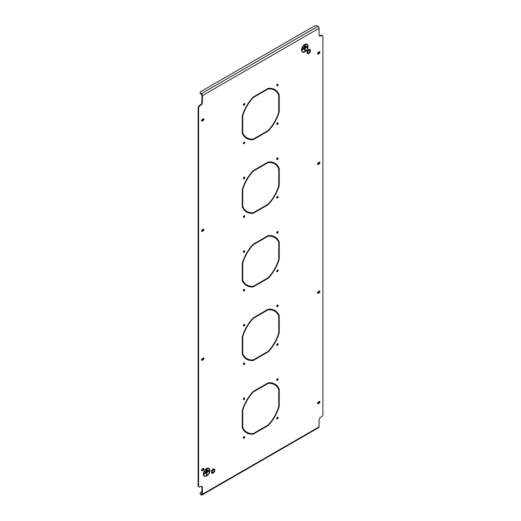 <?xml version="1.0" encoding="UTF-8"?>
<svg xmlns="http://www.w3.org/2000/svg" width="521" height="521" viewBox="0 0 521 521"><rect width="100%" height="100%" fill="white"/><g stroke="black" fill="none" stroke-linecap="round" stroke-linejoin="round"><path stroke-width="0.78" d="M277.439 198.065A0.97 0.56 120 0 0 278.077 197.212A0.97 0.56 120 0 0 277.927 196.437A0.97 0.56 120 0 0 277.439 196.482A0.97 0.56 120 0 0 276.807 197.335A0.97 0.56 120 0 0 276.957 198.11A0.97 0.56 120 0 0 277.439 198.065M276.781 197.863A0.97 0.56 120 0 0 276.964 197.791A0.97 0.56 120 0 0 277.621 196.404M277.439 233.102A0.97 0.56 120 0 0 278.077 232.249A0.97 0.56 120 0 0 277.927 231.474A0.97 0.56 120 0 0 277.439 231.519A0.97 0.56 120 0 0 276.807 232.379A0.97 0.56 120 0 0 276.957 233.154A0.97 0.56 120 0 0 277.439 233.102M276.781 232.907A0.97 0.56 120 0 0 276.964 232.828A0.97 0.56 120 0 0 277.621 231.448M244.036 252.392A0.97 0.56 120 0 0 244.668 251.539A0.97 0.56 120 0 0 244.518 250.757A0.97 0.56 120 0 0 244.036 250.809A0.97 0.56 120 0 0 243.405 251.663A0.97 0.56 120 0 0 243.554 252.438A0.97 0.56 120 0 0 244.036 252.392M243.379 252.19A0.97 0.56 120 0 0 243.561 252.112A0.97 0.56 120 0 0 244.219 250.731M244.036 290.965A0.97 0.56 120 0 0 244.668 290.112A0.97 0.56 120 0 0 244.518 289.331A0.97 0.56 120 0 0 244.036 289.383A0.97 0.56 120 0 0 243.405 290.236A0.97 0.56 120 0 0 243.554 291.011A0.97 0.56 120 0 0 244.036 290.965M243.379 290.764A0.97 0.56 120 0 0 243.561 290.685A0.97 0.56 120 0 0 244.219 289.305M277.439 271.675A0.97 0.56 120 0 0 278.077 270.822A0.97 0.56 120 0 0 277.927 270.047A0.97 0.56 120 0 0 277.439 270.093A0.97 0.56 120 0 0 276.807 270.946A0.97 0.56 120 0 0 276.957 271.728A0.97 0.56 120 0 0 277.439 271.675M276.781 271.48A0.97 0.56 120 0 0 276.964 271.402A0.97 0.56 120 0 0 277.621 270.021M277.439 306.719A0.97 0.56 120 0 0 278.077 305.866A0.97 0.56 120 0 0 277.927 305.085A0.97 0.56 120 0 0 277.439 305.137A0.97 0.56 120 0 0 276.807 305.99A0.97 0.56 120 0 0 276.957 306.765A0.97 0.56 120 0 0 277.439 306.719M276.781 306.517A0.97 0.56 120 0 0 276.964 306.439A0.97 0.56 120 0 0 277.621 305.059M244.036 326.003A0.97 0.56 120 0 0 244.668 325.15A0.97 0.56 120 0 0 244.518 324.375A0.97 0.56 120 0 0 244.036 324.42A0.97 0.56 120 0 0 243.405 325.273A0.97 0.56 120 0 0 243.554 326.055A0.97 0.56 120 0 0 244.036 326.003M243.379 325.807A0.97 0.56 120 0 0 243.561 325.729A0.97 0.56 120 0 0 244.219 324.342M244.036 364.576A0.97 0.56 120 0 0 244.668 363.723A0.97 0.56 120 0 0 244.518 362.948A0.97 0.56 120 0 0 244.036 362.994A0.97 0.56 120 0 0 243.405 363.847A0.97 0.56 120 0 0 243.554 364.628A0.97 0.56 120 0 0 244.036 364.576M243.379 364.381A0.97 0.56 120 0 0 243.561 364.303A0.97 0.56 120 0 0 244.219 362.916M277.439 85.88A0.97 0.56 120 0 0 278.077 85.027A0.97 0.56 120 0 0 277.927 84.246A0.97 0.56 120 0 0 277.439 84.298A0.97 0.56 120 0 0 276.807 85.151A0.97 0.56 120 0 0 276.957 85.926A0.97 0.56 120 0 0 277.439 85.88M276.781 85.678A0.97 0.56 120 0 0 276.964 85.6A0.97 0.56 120 0 0 277.621 84.22M244.036 105.164A0.97 0.56 120 0 0 244.668 104.311A0.97 0.56 120 0 0 244.518 103.536A0.97 0.56 120 0 0 244.036 103.581A0.97 0.56 120 0 0 243.405 104.434A0.97 0.56 120 0 0 243.554 105.216A0.97 0.56 120 0 0 244.036 105.164M243.379 104.968A0.97 0.56 120 0 0 243.561 104.89A0.97 0.56 120 0 0 244.219 103.503M244.036 143.737A0.97 0.56 120 0 0 244.668 142.884A0.97 0.56 120 0 0 244.518 142.109A0.97 0.56 120 0 0 244.036 142.155A0.97 0.56 120 0 0 243.405 143.008A0.97 0.56 120 0 0 243.554 143.783A0.97 0.56 120 0 0 244.036 143.737M243.379 143.542A0.97 0.56 120 0 0 243.561 143.464A0.97 0.56 120 0 0 244.219 142.077M277.439 124.454A0.97 0.56 120 0 0 278.077 123.601A0.97 0.56 120 0 0 277.927 122.819A0.97 0.56 120 0 0 277.439 122.871A0.97 0.56 120 0 0 276.807 123.724A0.97 0.56 120 0 0 276.957 124.499A0.97 0.56 120 0 0 277.439 124.454M276.781 124.252A0.97 0.56 120 0 0 276.964 124.174A0.97 0.56 120 0 0 277.621 122.793M277.439 159.491A0.97 0.56 120 0 0 278.077 158.638A0.97 0.56 120 0 0 277.927 157.863A0.97 0.56 120 0 0 277.439 157.909A0.97 0.56 120 0 0 276.807 158.762A0.97 0.56 120 0 0 276.957 159.537A0.97 0.56 120 0 0 277.439 159.491M276.781 159.289A0.97 0.56 120 0 0 276.964 159.218A0.97 0.56 120 0 0 277.621 157.83M244.036 178.781A0.97 0.56 120 0 0 244.668 177.921A0.97 0.56 120 0 0 244.518 177.147A0.97 0.56 120 0 0 244.036 177.192A0.97 0.56 120 0 0 243.405 178.052A0.97 0.56 120 0 0 243.554 178.827A0.97 0.56 120 0 0 244.036 178.781M243.379 178.579A0.97 0.56 120 0 0 243.561 178.501A0.97 0.56 120 0 0 244.219 177.12M244.036 217.348A0.97 0.56 120 0 0 244.668 216.495A0.97 0.56 120 0 0 244.518 215.72A0.97 0.56 120 0 0 244.036 215.766A0.97 0.56 120 0 0 243.405 216.625A0.97 0.56 120 0 0 243.554 217.4A0.97 0.56 120 0 0 244.036 217.348M243.379 217.153A0.97 0.56 120 0 0 243.561 217.075A0.97 0.56 120 0 0 244.219 215.694M277.439 345.293A0.97 0.56 120 0 0 278.077 344.44A0.97 0.56 120 0 0 277.927 343.658A0.97 0.56 120 0 0 277.439 343.71A0.97 0.56 120 0 0 276.807 344.563A0.97 0.56 120 0 0 276.957 345.338A0.97 0.56 120 0 0 277.439 345.293M276.781 345.091A0.97 0.56 120 0 0 276.964 345.013A0.97 0.56 120 0 0 277.621 343.632M277.439 380.33A0.97 0.56 120 0 0 278.077 379.477A0.97 0.56 120 0 0 277.927 378.702A0.97 0.56 120 0 0 277.439 378.747A0.97 0.56 120 0 0 276.807 379.601A0.97 0.56 120 0 0 276.957 380.376A0.97 0.56 120 0 0 277.439 380.33M276.781 380.135A0.97 0.56 120 0 0 276.964 380.056A0.97 0.56 120 0 0 277.621 378.669M244.036 399.62A0.97 0.56 120 0 0 244.668 398.76A0.97 0.56 120 0 0 244.518 397.985A0.97 0.56 120 0 0 244.036 398.037A0.97 0.56 120 0 0 243.405 398.891A0.97 0.56 120 0 0 243.554 399.666A0.97 0.56 120 0 0 244.036 399.62M243.379 399.418A0.97 0.56 120 0 0 243.561 399.34A0.97 0.56 120 0 0 244.219 397.959M244.036 438.187A0.97 0.56 120 0 0 244.668 437.334A0.97 0.56 120 0 0 244.518 436.559A0.97 0.56 120 0 0 244.036 436.605A0.97 0.56 120 0 0 243.405 437.464A0.97 0.56 120 0 0 243.554 438.239A0.97 0.56 120 0 0 244.036 438.187M243.379 437.992A0.97 0.56 120 0 0 243.561 437.914A0.97 0.56 120 0 0 244.219 436.533M277.439 418.904A0.97 0.56 120 0 0 278.077 418.05A0.97 0.56 120 0 0 277.927 417.275A0.97 0.56 120 0 0 277.439 417.321A0.97 0.56 120 0 0 276.807 418.174A0.97 0.56 120 0 0 276.957 418.949A0.97 0.56 120 0 0 277.439 418.904M276.781 418.702A0.97 0.56 120 0 0 276.964 418.63A0.97 0.56 120 0 0 277.621 417.243M278.748 103.803L278.748 112.08A27.496 15.877 120 0 1 268.068 130.582L260.897 134.718L260.897 135.271L268.159 131.077A28.173 16.268 120 0 0 279.223 111.917L278.748 111.637L278.748 103.803L279.223 103.529L279.223 111.917M268.159 131.077L267.683 130.804L260.897 134.718M278.748 177.414L278.748 185.697A27.496 15.877 120 0 1 268.068 204.193L260.897 208.335L260.897 208.888L268.159 204.694A28.173 16.268 120 0 0 279.223 185.528L278.748 185.248L278.748 177.414L279.223 177.14L279.223 185.528M268.159 204.694L267.683 204.414L260.897 208.335M278.748 251.031L278.748 259.308A27.496 15.877 120 0 1 268.068 277.81L260.897 281.946L260.897 282.499L268.159 278.305A28.173 16.268 120 0 0 279.223 259.139L278.748 258.865L278.748 251.031L279.223 250.751L279.223 259.139M268.159 278.305L267.683 278.032L260.897 281.946M246.413 138.273A28.173 16.268 120 0 0 252.841 139.374L260.103 135.18L260.578 135.46L260.578 134.906L253.408 139.042A27.496 15.877 120 0 1 246.993 137.831A27.496 15.877 120 0 1 242.727 132.881L242.252 132.601A27.496 15.877 120 0 0 246.511 137.557L246.993 137.831M242.727 132.881L242.727 124.597L242.252 124.877L242.252 132.601M242.252 124.877L242.252 133.259A28.173 16.268 120 0 0 246.654 138.417A28.173 16.268 120 0 0 253.317 139.648L252.841 139.374M260.578 135.46L253.317 139.648M246.413 211.891A28.173 16.268 120 0 0 252.841 212.985L260.103 208.791L260.578 209.071L260.578 208.517L253.408 212.659A27.496 15.877 120 0 1 246.993 211.441A27.496 15.877 120 0 1 242.727 206.492L242.252 206.218A27.496 15.877 120 0 0 246.511 211.168L246.993 211.441M242.727 206.492L242.727 198.214L242.252 198.488L242.252 206.218M242.252 198.488L242.252 206.876A28.173 16.268 120 0 0 246.654 212.027A28.173 16.268 120 0 0 253.317 213.265L252.841 212.985M260.578 209.071L253.317 213.265M246.413 285.501A28.173 16.268 120 0 0 252.841 286.602L260.103 282.408L260.578 282.682L260.578 282.128L253.408 286.27A27.496 15.877 120 0 1 246.993 285.059A27.496 15.877 120 0 1 242.727 280.103L242.252 279.829A27.496 15.877 120 0 0 246.511 284.779L246.993 285.059M242.727 280.103L242.727 271.825L242.252 272.099L242.252 279.829M242.252 272.099L242.252 280.487A28.173 16.268 120 0 0 246.654 285.645A28.173 16.268 120 0 0 253.317 286.876L252.841 286.602M260.578 282.682L253.317 286.876M279.223 103.158L279.223 94.77L278.748 94.496L278.748 103.438L279.223 103.158L278.748 102.884M278.748 94.496A28.173 16.268 120 0 0 274.587 89.482M279.223 94.77A28.173 16.268 120 0 0 274.827 89.619A28.173 16.268 120 0 0 268.159 88.381L260.897 92.575L260.897 93.129L268.068 88.987L267.592 88.713L260.897 92.575M278.748 95.154A27.496 15.877 120 0 0 274.489 90.205L274.007 89.925A27.496 15.877 120 0 0 267.592 88.713M274.489 90.205A27.496 15.877 120 0 0 268.068 88.987M279.223 176.775L279.223 168.387L278.748 168.107L278.748 177.049L279.223 176.775L278.748 176.495M278.748 168.107A28.173 16.268 120 0 0 274.587 163.099M279.223 168.387A28.173 16.268 120 0 0 274.827 163.229A28.173 16.268 120 0 0 268.159 161.998L260.897 166.192L260.897 166.74L268.068 162.604L267.592 162.324L260.897 166.192M278.748 168.771A27.496 15.877 120 0 0 274.489 163.815L274.007 163.542A27.496 15.877 120 0 0 267.592 162.324M274.489 163.815A27.496 15.877 120 0 0 268.068 162.604M279.223 250.386L279.223 241.998L278.748 241.724L278.748 250.66L279.223 250.386L278.748 250.106M278.748 241.724A28.173 16.268 120 0 0 274.587 236.71M279.223 241.998A28.173 16.268 120 0 0 274.827 236.847A28.173 16.268 120 0 0 268.159 235.609L260.897 239.803L260.897 240.357L268.068 236.215L267.592 235.941L260.897 239.803M278.748 242.382A27.496 15.877 120 0 0 274.489 237.426L274.007 237.153A27.496 15.877 120 0 0 267.592 235.941M274.489 237.426A27.496 15.877 120 0 0 268.068 236.215M279.223 324.368L278.748 324.642L278.748 332.919A27.496 15.877 120 0 1 268.068 351.421L260.897 355.563L260.897 356.11L268.159 351.916A28.173 16.268 120 0 0 279.223 332.756L279.223 324.368M260.578 356.299L260.578 355.745L253.408 359.881A27.496 15.877 120 0 1 246.993 358.669A27.496 15.877 120 0 1 242.727 353.72L242.727 345.436L242.252 345.716L242.252 354.098A28.173 16.268 120 0 0 246.654 359.256A28.173 16.268 120 0 0 253.317 360.486L260.578 356.299L260.103 356.019L252.841 360.213L253.317 360.486M279.223 397.979L278.748 398.252L278.748 406.536A27.496 15.877 120 0 1 268.068 425.032L260.897 429.174L260.897 429.727L268.159 425.533A28.173 16.268 120 0 0 279.223 406.367L279.223 397.979M260.578 429.91L260.578 429.356L253.408 433.498A27.496 15.877 120 0 1 246.993 432.28A27.496 15.877 120 0 1 242.727 427.331L242.727 419.053L242.252 419.327L242.252 427.715A28.173 16.268 120 0 0 246.654 432.866A28.173 16.268 120 0 0 253.317 434.104L260.578 429.91L260.103 429.63L252.841 433.824L253.317 434.104M203.203 470.118A1.016 0.586 120 0 0 203.867 469.226A1.016 0.586 120 0 0 203.711 468.412A1.016 0.586 120 0 0 203.203 468.464L202.246 469.017A1.016 0.586 120 0 0 201.588 469.909A1.016 0.586 120 0 0 201.738 470.723A1.016 0.586 120 0 0 202.246 470.671L203.203 470.118L202.728 469.844A1.016 0.586 120 0 0 203.411 468.379M318.272 162.786A1.016 0.586 120 0 0 317.608 163.679A1.016 0.586 120 0 0 317.764 164.493A1.016 0.586 120 0 0 318.272 164.441L319.23 163.894A1.016 0.586 120 0 0 319.894 162.995A1.016 0.586 120 0 0 319.738 162.181A1.016 0.586 120 0 0 319.23 162.233L318.272 162.786M318.272 52.367A1.016 0.586 120 0 0 317.608 53.259A1.016 0.586 120 0 0 317.764 54.073A1.016 0.586 120 0 0 318.272 54.021L319.23 53.468A1.016 0.586 120 0 0 319.894 52.575A1.016 0.586 120 0 0 319.738 51.761A1.016 0.586 120 0 0 319.23 51.813L318.272 52.367M318.272 291.61A1.016 0.586 120 0 0 317.608 292.502A1.016 0.586 120 0 0 317.764 293.316A1.016 0.586 120 0 0 318.272 293.264L319.23 292.711A1.016 0.586 120 0 0 319.894 291.819A1.016 0.586 120 0 0 319.738 291.005A1.016 0.586 120 0 0 319.23 291.057L318.272 291.61M203.203 230.875A1.016 0.586 120 0 0 203.867 229.982A1.016 0.586 120 0 0 203.711 229.168A1.016 0.586 120 0 0 203.203 229.22L202.246 229.774A1.016 0.586 120 0 0 201.588 230.666A1.016 0.586 120 0 0 201.738 231.48A1.016 0.586 120 0 0 202.246 231.428L203.203 230.875L202.728 230.601A1.016 0.586 120 0 0 203.411 229.136M203.203 120.455A1.016 0.586 120 0 0 203.867 119.563A1.016 0.586 120 0 0 203.711 118.749A1.016 0.586 120 0 0 203.203 118.801L202.246 119.355A1.016 0.586 120 0 0 201.588 120.247A1.016 0.586 120 0 0 201.738 121.061A1.016 0.586 120 0 0 202.246 121.009L203.203 120.455L202.728 120.182A1.016 0.586 120 0 0 203.411 118.716M203.203 359.698A1.016 0.586 120 0 0 203.867 358.806A1.016 0.586 120 0 0 203.711 357.992A1.016 0.586 120 0 0 203.203 358.044L202.246 358.598A1.016 0.586 120 0 0 201.588 359.49A1.016 0.586 120 0 0 201.738 360.304A1.016 0.586 120 0 0 202.246 360.252L203.203 359.698L202.728 359.425A1.016 0.586 120 0 0 203.411 357.96M318.272 402.03A1.016 0.586 120 0 0 317.608 402.922A1.016 0.586 120 0 0 317.764 403.736A1.016 0.586 120 0 0 318.272 403.684L319.23 403.13A1.016 0.586 120 0 0 319.894 402.238A1.016 0.586 120 0 0 319.738 401.424A1.016 0.586 120 0 0 319.23 401.476L318.272 402.03M201.927 491.557L200.813 492.202A2.253 1.302 0 0 0 200.155 493.127A2.253 1.302 0 0 0 200.813 494.045L201.295 494.872A1.576 0.912 -120 0 0 202.083 494.95A1.576 0.912 -120 0 0 202.409 494.227L319.073 426.875L319.073 420.063A2.253 1.302 -60 0 1 320.662 417.301L321.301 416.937A2.253 1.302 120 0 0 322.896 414.175L322.896 36.542A2.253 1.302 120 0 0 322.427 35.506A2.253 1.302 120 0 0 321.301 35.617L320.825 35.343A2.253 1.302 -60 0 1 321.952 35.233L322.427 35.506M319.321 35.916A2.253 1.302 120 0 0 320.187 35.715L321.301 35.617M320.662 35.988A2.253 1.302 -60 0 1 319.536 36.099A2.253 1.302 -60 0 1 319.073 35.07L319.073 28.258A1.576 0.912 60 0 0 317.953 26.324L317.478 26.05A2.253 1.302 -0 0 0 314.287 26.05L200.813 91.566A2.253 1.302 -0 0 0 200.155 92.484A2.253 1.302 -0 0 0 200.813 93.402L200.813 93.956A2.253 1.302 180 0 1 200.155 93.038L200.155 92.484M199.699 105.275L200.175 105.548A2.253 1.302 120 0 0 198.579 108.309L198.104 108.036A2.253 1.302 -60 0 1 199.699 105.275L200.338 104.91A2.253 1.302 120 0 0 201.927 102.149L202.409 102.422L202.409 95.617A1.576 0.912 -120 0 0 201.295 93.682L200.813 93.402M202.409 102.422A2.253 1.302 -60 0 1 200.813 105.183L200.338 104.91M200.175 105.548L200.813 105.183M198.579 108.309L198.579 485.943A2.253 1.302 120 0 0 199.048 486.979A2.253 1.302 120 0 0 200.175 486.868L200.813 486.497A2.253 1.302 -60 0 1 201.94 486.386A2.253 1.302 -60 0 1 202.409 487.422L201.927 487.142A2.253 1.302 120 0 0 201.679 486.295M202.409 494.227L202.409 487.422M278.748 389.61L278.748 397.888L279.223 397.614L279.223 389.226A28.173 16.268 120 0 0 274.827 384.068A28.173 16.268 120 0 0 268.159 382.837L260.897 387.031L260.897 387.578L268.068 383.443A27.496 15.877 120 0 1 274.489 384.654A27.496 15.877 120 0 1 278.748 389.61L278.748 388.946A28.173 16.268 120 0 0 274.587 383.938M260.578 387.767L260.103 387.487L253.317 391.408L260.578 387.214L260.578 387.767L253.408 391.903A27.496 15.877 120 0 0 242.727 410.405L242.727 418.682L242.252 418.956L242.252 410.574L242.252 418.409L242.727 418.682M253.317 391.408A28.173 16.268 120 0 0 242.252 410.574M260.578 314.15L260.103 313.876L253.317 317.79L260.578 313.603L260.578 314.15L253.408 318.292A27.496 15.877 120 0 0 242.727 336.787L242.727 345.071L242.252 345.345L242.252 336.957L242.252 344.791L242.727 345.071M253.317 317.79A28.173 16.268 120 0 0 242.252 336.957M260.578 240.539L260.103 240.266L253.317 244.18L260.578 239.986L260.578 240.539L253.408 244.681A27.496 15.877 120 0 0 242.727 263.177L242.727 271.454L242.252 271.734L242.252 263.346L242.252 271.18L242.727 271.454M253.317 244.18A28.173 16.268 120 0 0 242.252 263.346M260.578 166.928L260.103 166.648L253.317 170.569L260.578 166.375L260.578 166.928L253.408 171.064A27.496 15.877 120 0 0 242.727 189.566L242.727 197.843L242.252 198.117L242.252 189.735L242.252 197.57L242.727 197.843M253.317 170.569A28.173 16.268 120 0 0 242.252 189.735M260.578 93.311L260.103 93.038L253.317 96.952L260.578 92.764L260.578 93.311L253.408 97.453A27.496 15.877 120 0 0 242.727 115.949L242.727 124.232L242.252 124.506L242.252 116.118L242.252 123.952L242.727 124.232M253.317 96.952A28.173 16.268 120 0 0 242.252 116.118M278.748 315.993L278.748 324.277L279.223 323.997L279.223 315.609A28.173 16.268 120 0 0 274.827 310.457A28.173 16.268 120 0 0 268.159 309.22L260.897 313.414L260.897 313.968L268.068 309.826A27.496 15.877 120 0 1 274.489 311.044A27.496 15.877 120 0 1 278.748 315.993L278.748 315.335A28.173 16.268 120 0 0 274.587 310.321M278.748 324.642L278.748 332.476L279.223 332.756M268.159 351.916L267.683 351.642L260.897 355.563M242.252 345.716L242.252 353.44A27.496 15.877 120 0 0 246.511 358.396L246.993 358.669M246.413 359.112A28.173 16.268 120 0 0 252.841 360.213M274.489 384.654L274.007 384.381A27.496 15.877 120 0 0 267.592 383.163L260.897 387.031M201.562 470.483A1.016 0.586 120 0 0 201.77 470.398L202.728 469.844M317.589 164.252A1.016 0.586 120 0 0 317.797 164.167L318.754 163.614A1.016 0.586 120 0 0 319.438 162.148M317.589 53.832A1.016 0.586 120 0 0 317.797 53.748L318.754 53.194A1.016 0.586 120 0 0 319.438 51.729M317.589 293.076A1.016 0.586 120 0 0 317.797 292.991L318.754 292.437A1.016 0.586 120 0 0 319.438 290.972M201.562 231.239A1.016 0.586 120 0 0 201.77 231.155L202.728 230.601M201.562 120.82A1.016 0.586 120 0 0 201.77 120.735L202.728 120.182M201.562 360.063A1.016 0.586 120 0 0 201.77 359.978L202.728 359.425M317.589 403.495A1.016 0.586 120 0 0 317.797 403.41L318.754 402.857A1.016 0.586 120 0 0 319.438 401.391M320.187 35.715L320.825 35.343M200.813 494.045L201.295 494.318A0.899 0.521 -120 0 0 201.744 494.364A0.899 0.521 -120 0 0 201.927 493.954L201.927 487.142M199.048 486.979L198.573 486.705A2.253 1.302 -60 0 1 198.104 485.67L198.579 485.943M198.104 108.036L198.104 485.67M201.927 102.149L201.927 95.336A0.899 0.521 -120 0 0 201.295 94.236L200.813 93.956M242.252 419.327L242.252 427.057A27.496 15.877 120 0 0 246.511 432.007L246.993 432.28M246.413 432.73A28.173 16.268 120 0 0 252.841 433.824M278.748 398.252L278.748 406.087L279.223 406.367M268.159 425.533L267.683 425.253L260.897 429.174M274.489 311.044L274.007 310.763A27.496 15.877 120 0 0 267.592 309.552L260.897 313.414M253.043 97.245L253.408 97.453M242.363 115.74L242.727 115.949M253.043 170.855L253.408 171.064M242.363 189.351L242.727 189.566M253.043 244.466L253.408 244.681M242.363 262.968L242.727 263.177M200.813 494.598A2.253 1.302 180 0 1 200.155 493.674L200.155 493.127M319.073 426.875A1.576 0.912 60 0 1 318.741 427.598L202.083 494.95M267.592 383.163L268.068 383.443M278.748 388.946L279.223 389.226M278.748 397.334L279.223 397.614M242.252 427.057L242.727 427.331M242.363 410.19L242.727 410.405M253.043 391.694L253.408 391.903M242.363 336.579L242.727 336.787M253.043 318.084L253.408 318.292M267.592 309.552L268.068 309.826M278.748 315.335L279.223 315.609M278.748 323.723L279.223 323.997M242.252 353.44L242.727 353.72M208.784 468.646A4.148 2.397 120 0 0 205.587 469.753A4.148 2.397 120 0 0 203.776 473.928A4.148 2.397 120 0 0 204.636 475.829A4.148 2.397 120 0 0 207.833 474.716A4.148 2.397 120 0 0 209.644 470.541A4.148 2.397 120 0 0 208.784 468.646L208.752 468.626A4.148 2.397 120 0 0 208.752 468.626A4.148 2.397 120 0 0 205.554 469.74A4.148 2.397 120 0 0 203.744 473.908A4.148 2.397 120 0 0 204.603 475.81A4.148 2.397 120 0 0 204.623 475.816M209.8 470.45A4.37 2.527 120 0 0 208.895 468.451A4.37 2.527 120 0 0 205.528 469.623A4.37 2.527 120 0 0 203.62 474.019A4.37 2.527 120 0 0 204.525 476.025A4.37 2.527 120 0 0 207.892 474.852A4.37 2.527 120 0 0 209.8 470.45M204.506 476.012A4.37 2.527 120 0 0 207.872 474.82A4.37 2.527 120 0 0 209.768 470.43A4.37 2.527 120 0 0 208.882 468.438M203.522 474.077A4.507 2.605 120 0 0 204.453 476.142A4.507 2.605 120 0 0 207.931 474.931A4.507 2.605 120 0 0 209.898 470.398A4.507 2.605 120 0 0 208.967 468.333A4.507 2.605 120 0 0 205.489 469.538A4.507 2.605 120 0 0 203.522 474.077M208.882 468.288A4.507 2.605 120 0 0 208.804 468.242A4.507 2.605 120 0 0 205.333 469.447A4.507 2.605 120 0 0 203.366 473.986A4.507 2.605 120 0 0 204.297 476.051A4.507 2.605 120 0 0 204.375 476.09M206.485 474.794L206.902 474.553L206.902 472.345L209.071 471.095L209.071 470.619M204.323 473.836L206.453 472.606L206.485 474.833L206.935 474.572L206.935 472.365L209.103 471.114L209.103 470.6L204.323 473.361L204.323 473.876L206.485 472.625M206.108 470.743L207.286 470.066L207.286 469.584M205.215 472.293L208.179 470.58L208.179 470.098M207.319 469.564L206.108 470.268L206.108 470.782L207.319 470.085L207.319 469.564M208.211 470.085L205.215 471.811L205.215 472.326L208.211 470.6L208.211 470.085M306.96 44.637L306.928 44.617A4.148 2.397 120 0 0 306.928 44.617A4.148 2.397 120 0 0 303.73 45.724A4.148 2.397 120 0 0 301.92 49.899A4.148 2.397 120 0 0 302.779 51.8A4.148 2.397 120 0 0 302.799 51.807A4.148 2.397 120 0 0 306.009 50.706A4.148 2.397 120 0 0 307.82 46.532A4.148 2.397 120 0 0 306.96 44.637A4.148 2.397 120 0 0 303.763 45.744A4.148 2.397 120 0 0 301.952 49.918A4.148 2.397 120 0 0 302.812 51.82L302.779 51.8M307.976 46.441A4.37 2.527 120 0 0 307.071 44.441A4.37 2.527 120 0 0 303.704 45.614A4.37 2.527 120 0 0 301.796 50.009A4.37 2.527 120 0 0 302.701 52.015A4.37 2.527 120 0 0 306.068 50.843A4.37 2.527 120 0 0 307.976 46.441M302.681 52.002A4.37 2.527 120 0 0 306.048 50.811A4.37 2.527 120 0 0 307.944 46.421A4.37 2.527 120 0 0 307.058 44.428M301.698 50.068A4.507 2.605 120 0 0 302.629 52.133A4.507 2.605 120 0 0 306.107 50.921A4.507 2.605 120 0 0 308.074 46.389A4.507 2.605 120 0 0 307.143 44.324A4.507 2.605 120 0 0 303.665 45.529A4.507 2.605 120 0 0 301.698 50.068M307.058 44.278A4.507 2.605 120 0 0 306.98 44.233A4.507 2.605 120 0 0 303.509 45.438A4.507 2.605 120 0 0 301.542 49.977A4.507 2.605 120 0 0 302.473 52.035A4.507 2.605 120 0 0 302.551 52.08M304.661 50.784L305.078 50.544L305.078 48.336L307.247 47.085L307.247 46.603M302.493 49.827L304.661 48.609L304.661 50.824L305.111 50.563L305.111 48.355L307.279 47.105L307.279 46.59L302.493 49.345L302.493 49.866L304.661 48.609M304.284 46.734L305.462 46.056L305.462 45.574M303.391 48.284L306.355 46.571L306.355 46.089M305.495 45.555L304.284 46.258L304.284 46.773L305.495 46.069L305.495 45.555M306.387 46.069L303.391 47.802L303.391 48.316L306.387 46.59L306.387 46.069M309.643 50.439A1.465 0.847 120 0 0 309.474 50.29A1.465 0.847 120 0 0 308.113 50.973A1.465 0.847 120 0 0 307.846 52.673A1.465 0.847 120 0 0 308.009 52.823A1.465 0.847 120 0 0 309.376 52.139A1.465 0.847 120 0 0 309.643 50.439M308.745 53.683L307.149 53.539L307.149 51.416L308.745 49.43L310.334 49.573L310.334 51.696L308.745 53.683M307.149 51.416L307.149 53.539M306.96 51.305L308.745 49.43M308.549 49.319L310.334 49.573M214.014 470.033A1.465 0.847 120 0 0 213.851 469.883A1.465 0.847 120 0 0 212.49 470.567A1.465 0.847 120 0 0 212.223 472.267A1.465 0.847 120 0 0 212.386 472.417A1.465 0.847 120 0 0 213.747 471.733A1.465 0.847 120 0 0 214.014 470.033M213.115 473.276L211.526 473.133L211.526 471.01L213.115 469.024L214.711 469.167L214.711 471.29L213.115 473.276M211.526 471.01L211.526 473.133M211.331 470.899L213.115 469.024M212.926 468.913L214.711 469.167M202.409 95.617L319.073 28.258M201.295 494.318L201.927 493.954M201.295 93.682L317.953 26.324M317.797 403.41L318.272 403.684M318.754 402.857L319.23 403.13M201.77 359.978L202.246 360.252M201.77 120.735L202.246 121.009M201.77 231.155L202.246 231.428M317.797 292.991L318.272 293.264M318.754 292.437L319.23 292.711M317.797 53.748L318.272 54.021M318.754 53.194L319.23 53.468M317.797 164.167L318.272 164.441M318.754 163.614L319.23 163.894M201.77 470.398L202.246 470.671"/></g></svg>
